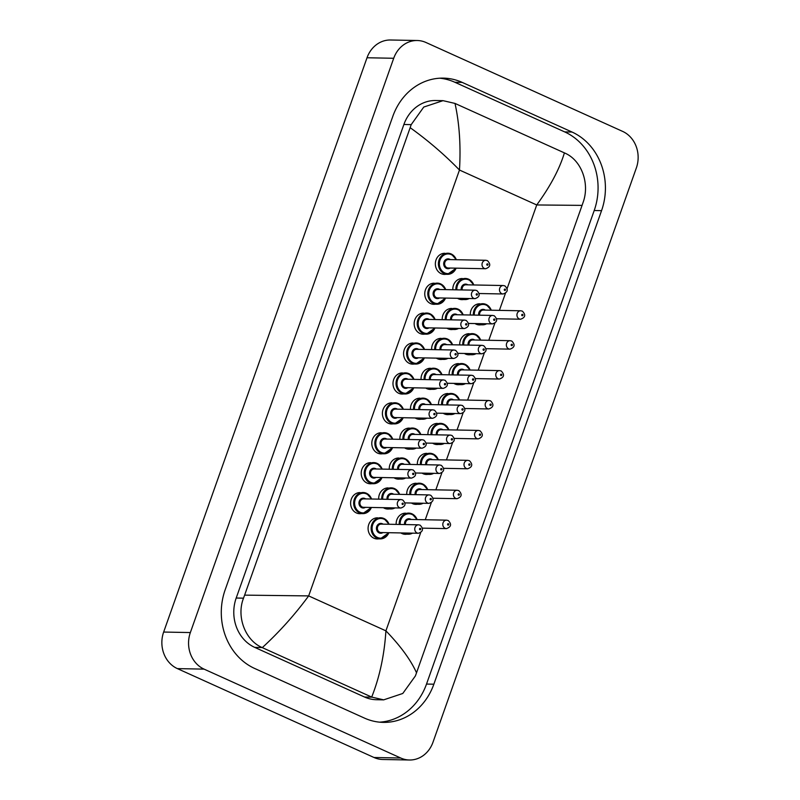 <?xml version="1.0" encoding="UTF-8"?>
<svg xmlns="http://www.w3.org/2000/svg" width="800" height="800" viewBox="0 0 800 800"><rect width="100%" height="100%" fill="white"/><g stroke="black" fill="none" stroke-linecap="round" stroke-linejoin="round"><path stroke-width="1.2" d="M411.44 503.02A10.56 9.3 91.1 0 0 412.56 503.63A10.56 9.3 91.1 0 0 415.83 504.37A10.56 9.3 91.1 0 0 417.3 504.27M400.85 532.93A10.56 9.3 91.1 0 0 401.97 533.54A10.56 9.3 91.1 0 0 405.24 534.29A10.56 9.3 91.1 0 0 406.71 534.18M446.93 328.21A10.56 9.3 91.1 0 0 448.05 328.82A10.56 9.3 91.1 0 0 451.32 329.57A10.56 9.3 91.1 0 0 452.79 329.46M425.75 388.04A10.56 9.3 91.1 0 0 426.87 388.65A10.56 9.3 91.1 0 0 430.14 389.39A10.56 9.3 91.1 0 0 431.61 389.29M415.16 417.95A10.56 9.3 91.1 0 0 416.27 418.56A10.56 9.3 91.1 0 0 419.55 419.3A10.56 9.3 91.1 0 0 421.01 419.2M436.34 358.13A10.56 9.3 91.1 0 0 437.46 358.73A10.56 9.3 91.1 0 0 440.73 359.48A10.56 9.3 91.1 0 0 442.2 359.37M422.04 473.11A10.56 9.3 91.1 0 0 423.15 473.72A10.56 9.3 91.1 0 0 426.43 474.46A10.56 9.3 91.1 0 0 427.89 474.36M432.63 443.2A10.56 9.3 91.1 0 0 433.75 443.81A10.56 9.3 91.1 0 0 437.02 444.55A10.56 9.3 91.1 0 0 438.49 444.45M443.22 413.29A10.56 9.3 91.1 0 0 444.34 413.89A10.56 9.3 91.1 0 0 447.61 414.64A10.56 9.3 91.1 0 0 449.08 414.53M475 323.55A10.56 9.3 91.1 0 0 476.12 324.16A10.56 9.3 91.1 0 0 479.39 324.9A10.56 9.3 91.1 0 0 480.86 324.8M464.4 353.46A10.56 9.3 91.1 0 0 465.52 354.07A10.56 9.3 91.1 0 0 468.8 354.81A10.56 9.3 91.1 0 0 470.26 354.71M453.81 383.37A10.56 9.3 91.1 0 0 454.93 383.98A10.56 9.3 91.1 0 0 458.2 384.73A10.56 9.3 91.1 0 0 459.67 384.62M457.52 298.3A10.56 9.3 91.1 0 0 458.64 298.91A10.56 9.3 91.1 0 0 461.92 299.65A10.56 9.3 91.1 0 0 463.38 299.55M402.48 372.94A10.56 9.3 91.1 0 0 393.17 381.42A10.56 9.3 91.1 0 0 398.8 393.31A10.56 9.3 91.1 0 0 402.07 394.05A10.56 9.3 91.1 0 0 403.54 393.95M391.89 402.85A10.56 9.3 91.1 0 0 382.58 411.33A10.56 9.3 91.1 0 0 388.21 423.22A10.56 9.3 91.1 0 0 391.48 423.97A10.56 9.3 91.1 0 0 392.95 423.86M381.29 432.76A10.56 9.3 91.1 0 0 371.98 441.25A10.56 9.3 91.1 0 0 377.62 453.13A10.56 9.3 91.1 0 0 380.89 453.88A10.56 9.3 91.1 0 0 382.36 453.77M370.7 462.67A10.56 9.3 91.1 0 0 361.39 471.16A10.56 9.3 91.1 0 0 367.02 483.04A10.56 9.3 91.1 0 0 370.3 483.79A10.56 9.3 91.1 0 0 371.76 483.69M413.07 343.03A10.56 9.3 91.1 0 0 403.76 351.51A10.56 9.3 91.1 0 0 409.39 363.4A10.56 9.3 91.1 0 0 412.67 364.14A10.56 9.3 91.1 0 0 414.13 364.04M377.58 517.83A10.56 9.3 91.1 0 0 368.27 526.32A10.56 9.3 91.1 0 0 373.9 538.2A10.56 9.3 91.1 0 0 377.18 538.95A10.56 9.3 91.1 0 0 378.64 538.85M383.38 507.69A10.56 9.3 91.1 0 0 384.5 508.29A10.56 9.3 91.1 0 0 387.77 509.04A10.56 9.3 91.1 0 0 389.24 508.93M393.97 477.77A10.56 9.3 91.1 0 0 395.09 478.38A10.56 9.3 91.1 0 0 398.36 479.13A10.56 9.3 91.1 0 0 399.83 479.02M404.56 447.86A10.56 9.3 91.1 0 0 405.68 448.47A10.56 9.3 91.1 0 0 408.95 449.21A10.56 9.3 91.1 0 0 410.42 449.11M423.66 313.11A10.56 9.3 91.1 0 0 414.35 321.6A10.56 9.3 91.1 0 0 419.99 333.49A10.56 9.3 91.1 0 0 423.26 334.23A10.56 9.3 91.1 0 0 424.73 334.13M434.26 283.2A10.56 9.3 91.1 0 0 424.94 291.69A10.56 9.3 91.1 0 0 430.58 303.57A10.56 9.3 91.1 0 0 433.85 304.32A10.56 9.3 91.1 0 0 435.32 304.21M444.85 253.29A10.56 9.3 91.1 0 0 435.54 261.78A10.56 9.3 91.1 0 0 441.17 273.66A10.56 9.3 91.1 0 0 444.44 274.41A10.56 9.3 91.1 0 0 445.91 274.3M360.11 492.58A10.56 9.3 91.1 0 0 350.8 501.07A10.56 9.3 91.1 0 0 356.43 512.96A10.56 9.3 91.1 0 0 359.7 513.7A10.56 9.3 91.1 0 0 361.17 513.6M409.36 428.1A10.56 9.3 91.1 0 0 399.87 439.32M398.77 458.01A10.56 9.3 91.1 0 0 389.28 469.23M388.17 487.92A10.56 9.3 91.1 0 0 378.69 499.15M462.32 278.54A10.56 9.3 91.1 0 0 452.84 289.76M458.61 363.61A10.56 9.3 91.1 0 0 449.12 374.84M469.2 333.7A10.56 9.3 91.1 0 0 459.72 344.92M479.79 303.79A10.56 9.3 91.1 0 0 470.31 315.01M448.02 393.52A10.56 9.3 91.1 0 0 438.53 404.75M437.42 423.43A10.56 9.3 91.1 0 0 427.94 434.66M426.83 453.35A10.56 9.3 91.1 0 0 417.35 464.57M441.14 338.36A10.56 9.3 91.1 0 0 431.65 349.59M419.95 398.19A10.56 9.3 91.1 0 0 410.47 409.41M430.54 368.27A10.56 9.3 91.1 0 0 421.06 379.5M451.73 308.45A10.56 9.3 91.1 0 0 442.24 319.68M405.65 513.17A10.56 9.3 91.1 0 0 396.16 524.39M416.24 483.26A10.56 9.3 91.1 0 0 406.75 494.48M409.45 760L382.75 759.49A28.16 24.79 -88.9 0 1 374.02 757.5L177.38 668.61A28.16 24.79 -88.9 0 1 163.65 632.05L367.02 57.76A28.16 24.79 -88.9 0 1 390.55 40L417.25 40.51A28.16 24.79 -88.9 0 1 425.98 42.5L622.62 131.39A28.16 24.79 -88.9 0 1 636.35 167.95L432.98 742.24A28.16 24.79 -88.9 0 1 409.45 760A28.16 24.79 -88.9 0 1 400.72 758.01L204.08 669.13A28.16 24.79 -88.9 0 1 190.35 632.56L393.71 58.27A28.16 24.79 -88.9 0 1 417.25 40.51M572.03 132.04L462.21 82.4A60.54 53.31 91.1 0 0 443.44 78.13A60.54 53.31 91.1 0 0 392.83 116.31L225.15 589.85A60.54 53.31 91.1 0 0 254.67 668.47L364.49 718.11A60.54 53.31 91.1 0 0 383.25 722.38A60.54 53.31 91.1 0 0 433.86 684.2L601.55 210.66A60.54 53.31 91.1 0 0 572.03 132.04L564.68 131.9L454.87 82.26A60.54 53.31 91.1 0 0 439.77 78.21M379.59 722.16A60.54 53.31 91.1 0 0 426.52 684.06L594.21 210.52A60.54 53.31 91.1 0 0 564.68 131.9M564.4 152.88L564.61 152.98C581.52 160.02 589.99 183.56 583.12 202.34L582.07 205.38L536.73 204.96C550.36 186.27 559.58 168.91 564.4 152.88L455.01 103.43C459.43 123.64 460.92 145.84 459.47 170.03C444.6 154.73 428.16 140.61 410.16 127.67L411.2 124.63L423.78 107.04L443.03 100.66L435.67 100.52A38.02 33.47 91.1 0 0 403.89 124.49L236.2 598.03A38.02 33.47 91.1 0 0 254.74 647.39L364.56 697.03A38.02 33.47 91.1 0 0 376.34 699.71L383.7 699.86L371.69 697.08L262.08 647.53C245.5 640.5 236.15 616.94 243.51 598.17L244.62 595.13L308.66 595.91C294.92 614.6 279.47 631.84 262.3 647.63M582.07 205.38L415.43 675.88L402.78 693.47L383.7 699.85M410.16 127.67L244.62 595.13M443.03 100.66L455.01 103.43M371.69 697.08C379.62 677.11 384.36 655.03 385.91 630.84C400.66 646.13 410.87 660.14 416.54 672.84M507.15 288.46L536.73 204.96L459.47 170.03L308.66 595.91L385.91 630.84L420.7 532.61M425.25 519.75L431.29 502.69M435.84 489.84L441.88 472.78M446.44 459.93L452.48 442.87M457.03 430.01L463.07 412.96M467.62 400.1L473.66 383.05M478.21 370.19L484.25 353.13M488.81 340.28L494.85 323.22M499.4 310.37L505.44 293.31M190.35 632.56L163.65 632.05M204.08 669.13L177.38 668.61M400.72 758.01L374.02 757.5M393.71 58.27L367.02 57.76M454.87 82.26L462.21 82.4M594.21 210.52L601.55 210.66M426.52 684.06L433.86 684.2M364.56 697.03L371.9 697.17M254.74 647.39L262.08 647.53M236.2 598.03L243.51 598.17M403.89 124.49L411.2 124.63M371.4 507.46A10.56 9.3 -88.9 0 1 362.75 513.63A10.56 9.3 -88.9 0 1 359.48 512.88A10.56 9.3 -88.9 0 1 353.85 501A10.56 9.3 -88.9 0 1 363.16 492.51A10.56 9.3 -88.9 0 1 366.43 493.26A10.56 9.3 -88.9 0 1 371.56 499.01M371.21 499A9.86 8.68 91.1 0 0 366.53 493.92A9.86 8.68 91.1 0 0 355.24 499.44A9.86 8.68 91.1 0 0 360.05 512.23A9.86 8.68 91.1 0 0 371.05 507.45M365.44 507.34A4.93 4.34 -88.9 0 1 361.67 507.66A4.93 4.34 -88.9 0 1 359.27 501.26A4.93 4.34 -88.9 0 1 364.91 498.5A4.93 4.34 -88.9 0 1 365.61 498.9M363.71 498.86A4.22 3.72 91.1 0 0 363.54 507.31L400.92 508.02A4.22 3.72 -88.9 0 1 401.08 499.57L363.71 498.86M402.44 504.48A0.7 0.62 91.1 0 0 402.9 503.18A0.7 0.62 91.1 0 0 402.44 504.48M388.87 532.7A10.56 9.3 -88.9 0 1 380.23 538.88A10.56 9.3 -88.9 0 1 376.95 538.13A10.56 9.3 -88.9 0 1 371.32 526.25A10.56 9.3 -88.9 0 1 380.63 517.76A10.56 9.3 -88.9 0 1 383.9 518.5A10.56 9.3 -88.9 0 1 389.03 524.26M388.68 524.25A9.86 8.68 91.1 0 0 384.01 519.16A9.86 8.68 91.1 0 0 372.71 524.68A9.86 8.68 91.1 0 0 377.52 537.48A9.86 8.68 91.1 0 0 388.52 532.7M382.92 532.59A4.93 4.34 -88.9 0 1 379.14 532.9A4.93 4.34 -88.9 0 1 376.74 526.5A4.93 4.34 -88.9 0 1 382.38 523.74A4.93 4.34 -88.9 0 1 383.08 524.14M418.55 524.82L381.18 524.11A4.22 3.72 91.1 0 0 381.02 532.55L418.39 533.27A4.22 3.72 -88.9 0 1 418.55 524.82L420.15 525.18C423.75 528.86 423.17 531.56 418.39 533.27M420.37 528.42A0.7 0.62 91.1 0 0 419.91 529.73A0.7 0.62 91.1 0 0 420.37 528.42M412.51 533.16A10.56 9.3 -88.9 0 1 408.29 534.21A10.56 9.3 -88.9 0 1 405.02 533.47A10.56 9.3 -88.9 0 1 404.12 533M399.22 524.45A10.56 9.3 -88.9 0 1 408.7 513.1A10.56 9.3 -88.9 0 1 411.97 513.84A10.56 9.3 -88.9 0 1 417.1 519.59M416.75 519.59A9.86 8.68 91.1 0 0 412.07 514.5A9.86 8.68 91.1 0 0 400.18 524.47M404.56 524.55A4.93 4.34 -88.9 0 1 406.09 519.85A4.93 4.34 -88.9 0 1 410.45 519.08A4.93 4.34 -88.9 0 1 411.14 519.48M445.15 528.31A4.22 3.72 -88.9 0 1 446.62 520.16L448.22 520.52C451.82 524.2 451.23 526.89 446.46 528.61A4.22 3.72 -88.9 0 1 445.15 528.31M448.44 523.76A0.7 0.62 91.1 0 0 447.97 525.07A0.7 0.62 91.1 0 0 448.44 523.76M446.62 520.16L409.24 519.44A4.22 3.72 91.1 0 0 405.53 524.57M406.11 533.03A9.86 8.68 91.1 0 0 411.19 533.13M381.99 477.54A10.56 9.3 -88.9 0 1 373.35 483.72A10.56 9.3 -88.9 0 1 370.07 482.97A10.56 9.3 -88.9 0 1 364.44 471.09A10.56 9.3 -88.9 0 1 373.75 462.6A10.56 9.3 -88.9 0 1 377.02 463.34A10.56 9.3 -88.9 0 1 382.15 469.1M381.8 469.09A9.86 8.68 91.1 0 0 377.13 464A9.86 8.68 91.1 0 0 365.83 469.52A9.86 8.68 91.1 0 0 370.64 482.32A9.86 8.68 91.1 0 0 381.64 477.54M376.04 477.43A4.93 4.34 -88.9 0 1 372.26 477.74A4.93 4.34 -88.9 0 1 369.86 471.34A4.93 4.34 -88.9 0 1 375.5 468.58A4.93 4.34 -88.9 0 1 376.2 468.98M374.3 468.95A4.22 3.72 91.1 0 0 374.14 477.39L411.51 478.11A4.22 3.72 -88.9 0 1 411.67 469.66L374.3 468.95M413.03 474.57A0.7 0.62 91.1 0 0 413.49 473.26A0.7 0.62 91.1 0 0 413.03 474.57M392.58 447.63A10.56 9.3 -88.9 0 1 383.94 453.8A10.56 9.3 -88.9 0 1 380.67 453.06A10.56 9.3 -88.9 0 1 375.03 441.17A10.56 9.3 -88.9 0 1 384.34 432.69A10.56 9.3 -88.9 0 1 387.62 433.43A10.56 9.3 -88.9 0 1 392.74 439.19M392.4 439.18A9.86 8.68 91.1 0 0 387.72 434.09A9.86 8.68 91.1 0 0 376.43 439.61A9.86 8.68 91.1 0 0 381.23 452.41A9.86 8.68 91.1 0 0 392.23 447.63M386.63 447.52A4.93 4.34 -88.9 0 1 382.85 447.83A4.93 4.34 -88.9 0 1 380.45 441.43A4.93 4.34 -88.9 0 1 386.1 438.67A4.93 4.34 -88.9 0 1 386.79 439.07M384.89 439.04A4.22 3.72 91.1 0 0 384.73 447.48L422.1 448.2A4.22 3.72 -88.9 0 1 422.26 439.75L384.89 439.04M423.62 444.66A0.7 0.62 91.1 0 0 424.08 443.35A0.7 0.62 91.1 0 0 423.62 444.66M398.32 403.57A10.56 9.3 -88.9 0 1 403.33 409.27M403.17 417.72A10.56 9.3 -88.9 0 1 394.53 423.89A10.56 9.3 -88.9 0 1 391.26 423.15A10.56 9.3 -88.9 0 1 385.63 411.26A10.56 9.3 -88.9 0 1 394.94 402.78A10.56 9.3 -88.9 0 1 398.21 403.52M402.99 409.27A9.86 8.68 91.1 0 0 398.31 404.18A9.86 8.68 91.1 0 0 387.02 409.7A9.86 8.68 91.1 0 0 391.82 422.5A9.86 8.68 91.1 0 0 402.83 417.71M397.22 417.61A4.93 4.34 -88.9 0 1 393.45 417.92A4.93 4.34 -88.9 0 1 391.04 411.52A4.93 4.34 -88.9 0 1 396.69 408.76A4.93 4.34 -88.9 0 1 397.38 409.16M395.48 409.12A4.22 3.72 91.1 0 0 395.32 417.57L432.69 418.29A4.22 3.72 -88.9 0 1 432.86 409.84L395.48 409.12M434.21 414.75A0.7 0.62 91.1 0 0 434.68 413.44A0.7 0.62 91.1 0 0 434.21 414.75M408.91 373.66A10.56 9.3 -88.9 0 1 413.93 379.36M413.77 387.81A10.56 9.3 -88.9 0 1 405.12 393.98A10.56 9.3 -88.9 0 1 401.85 393.24A10.56 9.3 -88.9 0 1 396.22 381.35A10.56 9.3 -88.9 0 1 405.53 372.86A10.56 9.3 -88.9 0 1 408.8 373.61M413.58 379.36A9.86 8.68 91.1 0 0 408.9 374.27A9.86 8.68 91.1 0 0 397.61 379.79A9.86 8.68 91.1 0 0 402.42 392.59A9.86 8.68 91.1 0 0 413.42 387.8M407.81 387.69A4.93 4.34 -88.9 0 1 404.04 388.01A4.93 4.34 -88.9 0 1 401.64 381.61A4.93 4.34 -88.9 0 1 407.28 378.85A4.93 4.34 -88.9 0 1 407.98 379.25M406.07 379.21A4.22 3.72 91.1 0 0 405.91 387.66L443.29 388.37A4.22 3.72 -88.9 0 1 443.45 379.93L406.07 379.21M444.8 384.84A0.7 0.62 91.1 0 0 445.27 383.53A0.7 0.62 91.1 0 0 444.8 384.84M395.04 507.91A10.56 9.3 -88.9 0 1 390.82 508.96A10.56 9.3 -88.9 0 1 387.55 508.22A10.56 9.3 -88.9 0 1 386.65 507.75M381.75 499.2A10.56 9.3 -88.9 0 1 391.22 487.85A10.56 9.3 -88.9 0 1 394.5 488.59A10.56 9.3 -88.9 0 1 399.62 494.35M399.28 494.34A9.86 8.68 91.1 0 0 394.6 489.25A9.86 8.68 91.1 0 0 382.7 499.22M387.08 499.31A4.93 4.34 -88.9 0 1 388.62 494.6A4.93 4.34 -88.9 0 1 392.98 493.83A4.93 4.34 -88.9 0 1 393.67 494.23M427.67 503.06A4.22 3.72 -88.9 0 1 429.14 494.91L430.75 495.27C434.35 498.95 433.76 501.64 428.98 503.36A4.22 3.72 -88.9 0 1 427.67 503.06M430.96 498.51A0.7 0.62 91.1 0 0 430.5 499.82A0.7 0.62 91.1 0 0 430.96 498.51M429.14 494.91L391.77 494.2A4.22 3.72 91.1 0 0 388.05 499.33M388.64 507.79A9.86 8.68 91.1 0 0 393.72 507.88M396.9 478.97L401.41 479.05L405.67 478A10.56 9.3 -88.9 0 1 401.41 479.05A10.56 9.3 -88.9 0 1 398.14 478.31A10.56 9.3 -88.9 0 1 397.24 477.84M392.34 469.29A10.56 9.3 -88.9 0 1 401.82 457.94A10.56 9.3 -88.9 0 1 405.09 458.68A10.56 9.3 -88.9 0 1 410.22 464.43M409.87 464.43A9.86 8.68 91.1 0 0 405.19 459.34A9.86 8.68 91.1 0 0 393.3 469.31M397.68 469.39A4.93 4.34 -88.9 0 1 399.21 464.69A4.93 4.34 -88.9 0 1 403.57 463.92A4.93 4.34 -88.9 0 1 404.26 464.32M438.27 473.15A4.22 3.72 -88.9 0 1 439.74 465L441.34 465.36C444.94 469.04 444.35 471.73 439.57 473.45A4.22 3.72 -88.9 0 1 438.27 473.15M441.56 468.6A0.7 0.62 91.1 0 0 441.09 469.91A0.7 0.62 91.1 0 0 441.56 468.6M439.74 465L402.36 464.28A4.22 3.72 91.1 0 0 398.65 469.41M399.23 477.87A9.86 8.68 91.1 0 0 404.31 477.97M416.22 448.08A10.56 9.3 -88.9 0 1 412 449.14A10.56 9.3 -88.9 0 1 408.73 448.4A10.56 9.3 -88.9 0 1 407.83 447.92M402.93 439.38A10.56 9.3 -88.9 0 1 412.41 428.02A10.56 9.3 -88.9 0 1 415.68 428.77A10.56 9.3 -88.9 0 1 420.81 434.52M420.46 434.52A9.86 8.68 91.1 0 0 415.78 429.43A9.86 8.68 91.1 0 0 403.89 439.4M408.27 439.48A4.93 4.34 -88.9 0 1 409.8 434.78A4.93 4.34 -88.9 0 1 414.16 434.01A4.93 4.34 -88.9 0 1 414.86 434.41M448.86 443.24A4.22 3.72 -88.9 0 1 450.33 435.09L451.93 435.45C455.53 439.13 454.94 441.82 450.17 443.53A4.22 3.72 -88.9 0 1 448.86 443.24M452.15 438.69A0.7 0.62 91.1 0 0 451.68 440A0.7 0.62 91.1 0 0 452.15 438.69M450.33 435.09L412.95 434.37A4.22 3.72 91.1 0 0 409.24 439.5M409.82 447.96A9.86 8.68 91.1 0 0 414.9 448.06M426.81 418.17A10.56 9.3 -88.9 0 1 422.6 419.23A10.56 9.3 -88.9 0 1 419.32 418.48A10.56 9.3 -88.9 0 1 418.42 418.01M413.52 409.47A10.56 9.3 -88.9 0 1 423 398.11A10.56 9.3 -88.9 0 1 426.27 398.86M431.05 404.6A9.86 8.68 91.1 0 0 426.38 399.52A9.86 8.68 91.1 0 0 414.48 409.49M418.86 409.57A4.93 4.34 -88.9 0 1 420.39 404.87A4.93 4.34 -88.9 0 1 424.75 404.1A4.93 4.34 -88.9 0 1 425.45 404.5M459.45 413.32A4.22 3.72 -88.9 0 1 460.92 405.18L462.52 405.54C466.12 409.21 465.54 411.91 460.76 413.62A4.22 3.72 -88.9 0 1 459.45 413.32M462.74 408.78A0.7 0.62 91.1 0 0 462.28 410.09A0.7 0.62 91.1 0 0 462.74 408.78M460.92 405.18L423.55 404.46A4.22 3.72 91.1 0 0 419.83 409.59M426.38 398.91A10.56 9.3 -88.9 0 1 431.4 404.61M420.41 418.05A9.86 8.68 91.1 0 0 425.49 418.15M423.1 503.24A10.56 9.3 -88.9 0 1 418.88 504.3A10.56 9.3 -88.9 0 1 415.61 503.56A10.56 9.3 -88.9 0 1 414.71 503.08M409.81 494.54A10.56 9.3 -88.9 0 1 419.29 483.18A10.56 9.3 -88.9 0 1 422.56 483.93A10.56 9.3 -88.9 0 1 427.69 489.68M427.34 489.68A9.86 8.68 91.1 0 0 422.66 484.59A9.86 8.68 91.1 0 0 410.77 494.56M415.15 494.64A4.93 4.34 -88.9 0 1 416.68 489.94A4.93 4.34 -88.9 0 1 421.04 489.17A4.93 4.34 -88.9 0 1 421.74 489.57M455.74 498.4A4.22 3.72 -88.9 0 1 457.21 490.25L458.81 490.61C462.41 494.29 461.82 496.98 457.05 498.69A4.22 3.72 -88.9 0 1 455.74 498.4M459.03 493.85A0.7 0.62 91.1 0 0 458.57 495.16A0.7 0.62 91.1 0 0 459.03 493.85M457.21 490.25L419.84 489.53A4.22 3.72 91.1 0 0 416.12 494.66M416.7 503.12A9.86 8.68 91.1 0 0 421.78 503.22M433.69 473.33A10.56 9.3 -88.9 0 1 429.48 474.39A10.56 9.3 -88.9 0 1 426.2 473.64A10.56 9.3 -88.9 0 1 425.3 473.17M420.4 464.63A10.56 9.3 -88.9 0 1 429.88 453.27A10.56 9.3 -88.9 0 1 433.15 454.02A10.56 9.3 -88.9 0 1 438.28 459.77M437.93 459.76A9.86 8.68 91.1 0 0 433.26 454.68A9.86 8.68 91.1 0 0 421.36 464.65M425.74 464.73A4.93 4.34 -88.9 0 1 427.28 460.03A4.93 4.34 -88.9 0 1 431.63 459.26A4.93 4.34 -88.9 0 1 432.33 459.66M466.33 468.48A4.22 3.72 -88.9 0 1 467.8 460.34L469.4 460.7C473 464.37 472.42 467.07 467.64 468.78A4.22 3.72 -88.9 0 1 466.33 468.48M469.62 463.94A0.7 0.62 91.1 0 0 469.16 465.25A0.7 0.62 91.1 0 0 469.62 463.94M467.8 460.34L430.43 459.62A4.22 3.72 91.1 0 0 426.71 464.75M427.29 473.21A9.86 8.68 91.1 0 0 432.37 473.31M435.56 444.39L440.07 444.48L444.32 443.42A10.56 9.3 -88.9 0 1 440.07 444.48A10.56 9.3 -88.9 0 1 436.8 443.73A10.56 9.3 -88.9 0 1 435.9 443.26M431 434.72A10.56 9.3 -88.9 0 1 440.47 423.36A10.56 9.3 -88.9 0 1 443.75 424.1M448.53 429.85A9.86 8.68 91.1 0 0 443.85 424.77A9.86 8.68 91.1 0 0 431.95 434.74M436.33 434.82A4.93 4.34 -88.9 0 1 437.87 430.12A4.93 4.34 -88.9 0 1 442.23 429.35A4.93 4.34 -88.9 0 1 442.92 429.74M476.92 438.57A4.22 3.72 -88.9 0 1 478.39 430.42L479.99 430.79C483.6 434.46 483.01 437.16 478.23 438.87A4.22 3.72 -88.9 0 1 476.92 438.57M480.21 434.02A0.7 0.62 91.1 0 0 479.75 435.33A0.7 0.62 91.1 0 0 480.21 434.02M478.39 430.42L441.02 429.71A4.22 3.72 91.1 0 0 437.3 434.84M443.85 424.15A10.56 9.3 -88.9 0 1 448.87 429.86M437.88 443.3A9.86 8.68 91.1 0 0 442.96 443.4M446.15 414.48L450.66 414.56L454.92 413.51A10.56 9.3 -88.9 0 1 450.66 414.56A10.56 9.3 -88.9 0 1 447.39 413.82A10.56 9.3 -88.9 0 1 446.49 413.35M441.59 404.81A10.56 9.3 -88.9 0 1 451.07 393.45A10.56 9.3 -88.9 0 1 454.34 394.19A10.56 9.3 -88.9 0 1 459.46 399.95M459.12 399.94A9.86 8.68 91.1 0 0 454.44 394.85A9.86 8.68 91.1 0 0 442.55 404.82M446.93 404.91A4.93 4.34 -88.9 0 1 448.46 400.2A4.93 4.34 -88.9 0 1 452.82 399.43A4.93 4.34 -88.9 0 1 453.51 399.83M487.52 408.66A4.22 3.72 -88.9 0 1 488.99 400.51L490.59 400.87C494.19 404.55 493.6 407.24 488.82 408.96A4.22 3.72 -88.9 0 1 487.52 408.66M490.81 404.11A0.7 0.62 91.1 0 0 490.34 405.42A0.7 0.62 91.1 0 0 490.81 404.11M488.99 400.51L451.61 399.8A4.22 3.72 91.1 0 0 447.89 404.93M448.48 413.39A9.86 8.68 91.1 0 0 453.56 413.48M419.5 343.75A10.56 9.3 -88.9 0 1 424.52 349.45M424.36 357.9A10.56 9.3 -88.9 0 1 415.72 364.07A10.56 9.3 -88.9 0 1 412.44 363.32A10.56 9.3 -88.9 0 1 406.81 351.44A10.56 9.3 -88.9 0 1 416.12 342.95A10.56 9.3 -88.9 0 1 419.39 343.7M424.17 349.44A9.86 8.68 91.1 0 0 419.5 344.36A9.86 8.68 91.1 0 0 408.2 349.88A9.86 8.68 91.1 0 0 413.01 362.68A9.86 8.68 91.1 0 0 424.01 357.89M418.41 357.78A4.93 4.34 -88.9 0 1 414.63 358.1A4.93 4.34 -88.9 0 1 412.23 351.7A4.93 4.34 -88.9 0 1 417.87 348.94A4.93 4.34 -88.9 0 1 418.57 349.34M416.67 349.3A4.22 3.72 91.1 0 0 416.5 357.75L453.88 358.46A4.22 3.72 -88.9 0 1 454.04 350.02L416.67 349.3M455.4 354.93A0.7 0.62 91.1 0 0 455.86 353.62A0.7 0.62 91.1 0 0 455.4 354.93M430.09 313.83A10.56 9.3 -88.9 0 1 435.11 319.54M434.95 327.98A10.56 9.3 -88.9 0 1 426.31 334.16A10.56 9.3 -88.9 0 1 423.04 333.41A10.56 9.3 -88.9 0 1 417.4 321.53A10.56 9.3 -88.9 0 1 426.71 313.04A10.56 9.3 -88.9 0 1 429.99 313.78M434.76 319.53A9.86 8.68 91.1 0 0 430.09 314.45A9.86 8.68 91.1 0 0 418.79 319.97A9.86 8.68 91.1 0 0 423.6 332.76A9.86 8.68 91.1 0 0 434.6 327.98M429 327.87A4.93 4.34 -88.9 0 1 425.22 328.18A4.93 4.34 -88.9 0 1 422.82 321.79A4.93 4.34 -88.9 0 1 428.47 319.03A4.93 4.34 -88.9 0 1 429.16 319.42M427.26 319.39A4.22 3.72 91.1 0 0 427.1 327.83L464.47 328.55A4.22 3.72 -88.9 0 1 464.63 320.1L427.26 319.39M465.99 325.01A0.7 0.62 91.1 0 0 466.45 323.7A0.7 0.62 91.1 0 0 465.99 325.01M440.69 283.92A10.56 9.3 -88.9 0 1 445.7 289.63M445.54 298.07A10.56 9.3 -88.9 0 1 436.9 304.24A10.56 9.3 -88.9 0 1 433.63 303.5A10.56 9.3 -88.9 0 1 427.99 291.61A10.56 9.3 -88.9 0 1 437.31 283.13A10.56 9.3 -88.9 0 1 440.58 283.87M445.36 289.62A9.86 8.68 91.1 0 0 440.68 284.53A9.86 8.68 91.1 0 0 429.39 290.05A9.86 8.68 91.1 0 0 434.19 302.85A9.86 8.68 91.1 0 0 445.2 298.07M439.59 297.96A4.93 4.34 -88.9 0 1 435.82 298.27A4.93 4.34 -88.9 0 1 433.41 291.87A4.93 4.34 -88.9 0 1 439.06 289.11A4.93 4.34 -88.9 0 1 439.75 289.51M437.85 289.48A4.22 3.72 91.1 0 0 437.69 297.92L475.06 298.64A4.22 3.72 -88.9 0 1 475.23 290.19L437.85 289.48M476.58 295.1A0.7 0.62 91.1 0 0 477.04 293.79A0.7 0.62 91.1 0 0 476.58 295.1M451.28 254.01A10.56 9.3 -88.9 0 1 456.3 259.71M456.13 268.16A10.56 9.3 -88.9 0 1 447.49 274.33A10.56 9.3 -88.9 0 1 444.22 273.59A10.56 9.3 -88.9 0 1 438.59 261.7A10.56 9.3 -88.9 0 1 447.9 253.22A10.56 9.3 -88.9 0 1 451.17 253.96M455.95 259.71A9.86 8.68 91.1 0 0 451.27 254.62A9.86 8.68 91.1 0 0 439.98 260.14A9.86 8.68 91.1 0 0 444.79 272.94A9.86 8.68 91.1 0 0 455.79 268.15M450.18 268.05A4.93 4.34 -88.9 0 1 446.41 268.36A4.93 4.34 -88.9 0 1 444 261.96A4.93 4.34 -88.9 0 1 449.65 259.2A4.93 4.34 -88.9 0 1 450.34 259.6M448.44 259.56A4.22 3.72 91.1 0 0 448.28 268.01L485.66 268.73A4.22 3.72 -88.9 0 1 485.82 260.28L448.44 259.56M487.17 265.19A0.7 0.62 91.1 0 0 487.64 263.88A0.7 0.62 91.1 0 0 487.17 265.19M437.4 388.26A10.56 9.3 -88.9 0 1 433.19 389.32A10.56 9.3 -88.9 0 1 429.92 388.57A10.56 9.3 -88.9 0 1 429.02 388.1M424.12 379.56A10.56 9.3 -88.9 0 1 433.59 368.2A10.56 9.3 -88.9 0 1 436.87 368.94A10.56 9.3 -88.9 0 1 441.99 374.7M441.64 374.69A9.86 8.68 91.1 0 0 436.97 369.61A9.86 8.68 91.1 0 0 425.07 379.58M429.45 379.66A4.93 4.34 -88.9 0 1 430.99 374.96A4.93 4.34 -88.9 0 1 435.35 374.19A4.93 4.34 -88.9 0 1 436.04 374.58M470.04 383.41A4.22 3.72 -88.9 0 1 471.51 375.26L473.11 375.63C476.72 379.3 476.13 382 471.35 383.71A4.22 3.72 -88.9 0 1 470.04 383.41M473.33 378.86A0.7 0.62 91.1 0 0 472.87 380.17A0.7 0.62 91.1 0 0 473.33 378.86M471.51 375.26L434.14 374.55A4.22 3.72 91.1 0 0 430.42 379.68M431 388.14A9.86 8.68 91.1 0 0 436.08 388.24M448 358.35A10.56 9.3 -88.9 0 1 443.78 359.4A10.56 9.3 -88.9 0 1 440.51 358.66A10.56 9.3 -88.9 0 1 439.61 358.19M434.71 349.65A10.56 9.3 -88.9 0 1 444.19 338.29A10.56 9.3 -88.9 0 1 447.46 339.03A10.56 9.3 -88.9 0 1 452.58 344.79M452.24 344.78A9.86 8.68 91.1 0 0 447.56 339.69A9.86 8.68 91.1 0 0 435.66 349.66M440.05 349.75A4.93 4.34 -88.9 0 1 441.58 345.04A4.93 4.34 -88.9 0 1 445.94 344.27A4.93 4.34 -88.9 0 1 446.63 344.67M480.63 353.5A4.22 3.72 -88.9 0 1 482.11 345.35L483.71 345.71C487.31 349.39 486.72 352.08 481.94 353.8A4.22 3.72 -88.9 0 1 480.63 353.5M483.93 348.95A0.7 0.62 91.1 0 0 483.46 350.26A0.7 0.62 91.1 0 0 483.93 348.95M482.11 345.35L444.73 344.64A4.22 3.72 91.1 0 0 441.01 349.77M441.6 358.23A9.86 8.68 91.1 0 0 446.68 358.32M458.59 328.44A10.56 9.3 -88.9 0 1 454.37 329.49A10.56 9.3 -88.9 0 1 451.1 328.75A10.56 9.3 -88.9 0 1 450.2 328.28M445.3 319.73A10.56 9.3 -88.9 0 1 454.78 308.38A10.56 9.3 -88.9 0 1 458.05 309.12M462.83 314.87A9.86 8.68 91.1 0 0 458.15 309.78A9.86 8.68 91.1 0 0 446.26 319.75M450.64 319.84A4.93 4.34 -88.9 0 1 452.17 315.13A4.93 4.34 -88.9 0 1 456.53 314.36A4.93 4.34 -88.9 0 1 457.22 314.76M491.23 323.59A4.22 3.72 -88.9 0 1 492.7 315.44L494.3 315.8C497.9 319.48 497.31 322.17 492.54 323.89A4.22 3.72 -88.9 0 1 491.23 323.59M494.52 319.04A0.7 0.62 91.1 0 0 494.05 320.35A0.7 0.62 91.1 0 0 494.52 319.04M492.7 315.44L455.32 314.72A4.22 3.72 91.1 0 0 451.61 319.85M458.16 309.17A10.56 9.3 -88.9 0 1 463.18 314.87M452.19 328.32A9.86 8.68 91.1 0 0 457.27 328.41M460.46 299.49L464.97 299.58L469.22 298.53A10.56 9.3 -88.9 0 1 464.97 299.58A10.56 9.3 -88.9 0 1 461.69 298.84A10.56 9.3 -88.9 0 1 460.79 298.37M455.89 289.82A10.56 9.3 -88.9 0 1 465.37 278.47A10.56 9.3 -88.9 0 1 468.64 279.21A10.56 9.3 -88.9 0 1 473.77 284.96M473.42 284.96A9.86 8.68 91.1 0 0 468.75 279.87A9.86 8.68 91.1 0 0 456.85 289.84M461.23 289.92A4.93 4.34 -88.9 0 1 462.76 285.22A4.93 4.34 -88.9 0 1 467.12 284.45A4.93 4.34 -88.9 0 1 467.82 284.85M501.82 293.68A4.22 3.72 -88.9 0 1 503.29 285.53L504.89 285.89C508.49 289.57 507.9 292.26 503.13 293.98A4.22 3.72 -88.9 0 1 501.82 293.68M505.11 289.13A0.7 0.62 91.1 0 0 504.65 290.44A0.7 0.62 91.1 0 0 505.11 289.13M503.29 285.53L465.92 284.81A4.22 3.72 91.1 0 0 462.2 289.94M462.78 298.4A9.86 8.68 91.1 0 0 467.86 298.5M465.47 383.6A10.56 9.3 -88.9 0 1 461.25 384.65A10.56 9.3 -88.9 0 1 457.98 383.91A10.56 9.3 -88.9 0 1 457.08 383.44M452.18 374.89A10.56 9.3 -88.9 0 1 461.66 363.54A10.56 9.3 -88.9 0 1 464.93 364.28A10.56 9.3 -88.9 0 1 470.06 370.03M469.71 370.03A9.86 8.68 91.1 0 0 465.03 364.94A9.86 8.68 91.1 0 0 453.14 374.91M457.52 375A4.93 4.34 -88.9 0 1 459.05 370.29A4.93 4.34 -88.9 0 1 463.41 369.52A4.93 4.34 -88.9 0 1 464.11 369.92M498.11 378.75A4.22 3.72 -88.9 0 1 499.58 370.6L501.18 370.96C504.78 374.64 504.19 377.33 499.42 379.05A4.22 3.72 -88.9 0 1 498.11 378.75M501.4 374.2A0.7 0.62 91.1 0 0 500.93 375.51A0.7 0.62 91.1 0 0 501.4 374.2M499.58 370.6L462.2 369.88A4.22 3.72 91.1 0 0 458.49 375.01M459.07 383.48A9.86 8.68 91.1 0 0 464.15 383.57M476.06 353.69A10.56 9.3 -88.9 0 1 471.85 354.74A10.56 9.3 -88.9 0 1 468.57 354A10.56 9.3 -88.9 0 1 467.67 353.53M462.77 344.98A10.56 9.3 -88.9 0 1 472.25 333.63A10.56 9.3 -88.9 0 1 475.52 334.37M480.3 340.12A9.86 8.68 91.1 0 0 475.63 335.03A9.86 8.68 91.1 0 0 463.73 345M468.11 345.08A4.93 4.34 -88.9 0 1 469.64 340.38A4.93 4.34 -88.9 0 1 474 339.61A4.93 4.34 -88.9 0 1 474.7 340.01M508.7 348.84A4.22 3.72 -88.9 0 1 510.17 340.69L511.77 341.05C515.37 344.73 514.79 347.42 510.01 349.14A4.22 3.72 -88.9 0 1 508.7 348.84M511.99 344.29A0.7 0.62 91.1 0 0 511.53 345.6A0.7 0.62 91.1 0 0 511.99 344.29M510.17 340.69L472.8 339.97A4.22 3.72 91.1 0 0 469.08 345.1M475.63 334.42A10.56 9.3 -88.9 0 1 480.65 340.12M469.66 353.56A9.86 8.68 91.1 0 0 474.74 353.66M486.65 323.77A10.56 9.3 -88.9 0 1 482.44 324.83A10.56 9.3 -88.9 0 1 479.17 324.08A10.56 9.3 -88.9 0 1 478.27 323.61M473.37 315.07A10.56 9.3 -88.9 0 1 482.84 303.71A10.56 9.3 -88.9 0 1 486.12 304.46A10.56 9.3 -88.9 0 1 491.24 310.21M490.89 310.2A9.86 8.68 91.1 0 0 486.22 305.12A9.86 8.68 91.1 0 0 474.32 315.09M478.7 315.17A4.93 4.34 -88.9 0 1 480.24 310.47A4.93 4.34 -88.9 0 1 484.6 309.7A4.93 4.34 -88.9 0 1 485.29 310.1M519.29 318.93A4.22 3.72 -88.9 0 1 520.76 310.78L522.36 311.14C525.97 314.81 525.38 317.51 520.6 319.22A4.22 3.72 -88.9 0 1 519.29 318.93M522.58 314.38A0.7 0.62 91.1 0 0 522.12 315.69A0.7 0.62 91.1 0 0 522.58 314.38M520.76 310.78L483.39 310.06A4.22 3.72 91.1 0 0 479.67 315.19M480.25 323.65A9.86 8.68 91.1 0 0 485.33 323.75M358.24 513.54L362.75 513.63L371.47 507.46M371.64 499.01L366.49 493.27L363.16 492.51M400.92 508.02C405.69 506.31 406.28 503.61 402.68 499.94L401.08 499.57M380.63 517.76L383.96 518.52L389.11 524.26M388.95 532.71L380.23 538.88L375.72 538.79M408.7 513.1L412.03 513.85L417.17 519.6M412.55 533.16L408.29 534.21L403.78 534.13M446.46 528.61L422.52 528.15M368.84 483.63L373.35 483.72L382.07 477.55M382.23 469.1L377.08 463.36L373.75 462.6M411.51 478.11C416.29 476.4 416.87 473.7 413.27 470.02L411.67 469.66M379.43 453.72L383.94 453.8L392.66 447.63M392.82 439.19L387.67 433.44L384.34 432.69M422.1 448.2C426.88 446.48 427.47 443.79 423.86 440.11L422.26 439.75M390.02 423.81L394.53 423.89L403.25 417.72M403.41 409.28L398.27 403.53L394.94 402.78M432.69 418.29C437.47 416.57 438.06 413.88 434.46 410.2L432.86 409.84M400.61 393.89L405.12 393.98L413.84 387.81M414 379.36L408.86 373.62L405.53 372.86M443.29 388.37C448.06 386.66 448.65 383.97 445.05 380.29L443.45 379.93M391.22 487.85L394.56 488.6L399.7 494.35M395.08 507.91L390.82 508.96L386.31 508.88M428.98 503.36L405.04 502.9M401.82 457.94L405.15 458.69L410.29 464.44M439.57 473.45L415.64 472.99M412.41 428.02L415.74 428.78L420.89 434.52M416.26 448.09L412 449.14L407.49 449.05M450.17 443.53L426.23 443.08M423 398.11L426.33 398.87L431.48 404.61M426.85 418.17L422.6 419.23L418.09 419.14M460.76 413.62L436.82 413.16M419.29 483.18L422.62 483.94L427.77 489.68M423.14 503.25L418.88 504.3L414.37 504.21M457.05 498.69L433.11 498.24M429.88 453.27L433.21 454.03L438.36 459.77M433.73 473.33L429.48 474.39L424.97 474.3M467.64 468.78L443.7 468.32M440.47 423.36L443.8 424.12L448.95 429.86M478.23 438.87L454.29 438.41M451.07 393.45L454.4 394.21L459.54 399.95M488.82 408.96L464.89 408.5M411.21 363.98L415.72 364.07L424.44 357.9M424.6 349.45L419.45 343.71L416.12 342.95M453.88 358.46C458.66 356.75 459.24 354.05 455.64 350.38L454.04 350.02M421.8 334.07L426.31 334.16L435.03 327.99M435.19 319.54L430.04 313.8L426.71 313.04M464.47 328.55C469.25 326.84 469.84 324.14 466.23 320.47L464.63 320.1M432.39 304.16L436.9 304.24L445.62 298.07M445.78 289.63L440.64 283.89L437.31 283.13M475.06 298.64C479.84 296.92 480.43 294.23 476.83 290.55L475.23 290.19M442.98 274.25L447.49 274.33L456.21 268.16M456.37 259.72L451.23 253.97L447.9 253.22M485.66 268.73C490.43 267.01 491.02 264.32 487.42 260.64L485.82 260.28M433.59 368.2L436.92 368.96L442.07 374.7M437.44 388.26L433.19 389.32L428.68 389.23M471.35 383.71L447.41 383.25M444.19 338.29L447.52 339.05L452.66 344.79M448.04 358.35L443.78 359.4L439.27 359.32M481.94 353.8L458.01 353.34M454.78 308.38L458.11 309.13L463.25 314.88M458.63 328.44L454.37 329.49L449.86 329.41M492.54 323.89L468.6 323.43M465.37 278.47L468.7 279.22L473.85 284.96M503.13 293.98L479.19 293.52M461.66 363.54L464.99 364.29L470.13 370.04M465.51 383.6L461.25 384.65L456.74 384.57M499.42 379.05L475.48 378.59M472.25 333.63L475.58 334.38L480.73 340.12M476.1 353.69L471.85 354.74L467.34 354.65M510.01 349.14L486.07 348.68M482.84 303.71L486.17 304.47L491.32 310.21M486.69 323.77L482.44 324.83L477.93 324.74M520.6 319.22L496.66 318.76"/></g></svg>
